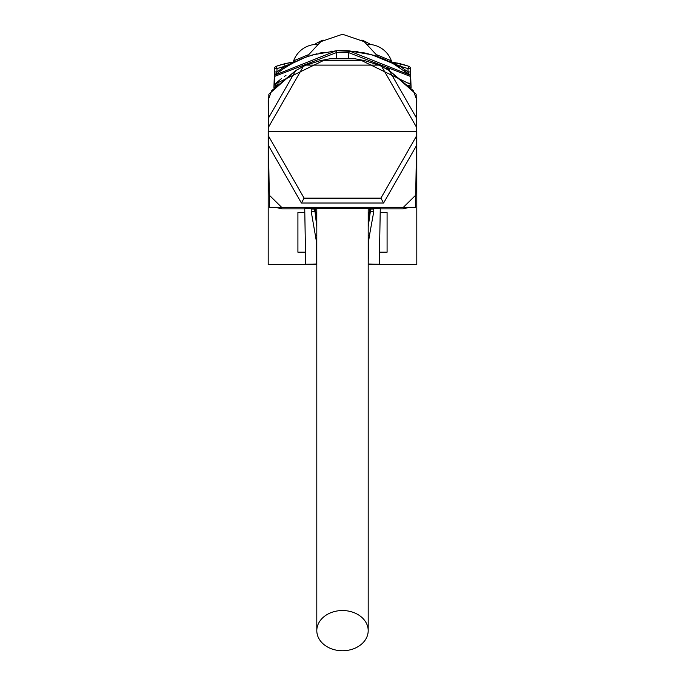 <?xml version="1.0" encoding="UTF-8"?>
<svg xmlns="http://www.w3.org/2000/svg" width="685" height="685" viewBox="0 0 685 685"><rect width="100%" height="100%" fill="white"/><g stroke="black" fill="none" stroke-linecap="round" stroke-linejoin="round"><path stroke-width="1.03" d="M268.803 96.996A12.381 12.381 0 0 0 268.195 100.832L268.272 135.621L304.097 198.145L301.4 203.008L383.6 203.008L416.566 145.485L416.805 100.832A12.381 12.381 0 0 0 416.197 96.996M269.342 197.528L268.195 133.318L268.195 264.581L316.496 264.461M379.507 252.2L387.085 252.2L387.085 212.573L380.201 212.573M304.799 212.573L297.915 212.573L297.915 252.2L305.493 252.2M301.4 203.008L268.434 145.485L269.308 195.191L281.689 207.358L403.311 207.358L415.692 195.191L415.692 196.689L416.805 133.318L416.805 264.581L368.504 264.461M370.157 207.863L370.354 211.614L368.196 226.761M370.38 207.889L370.354 211.614L373.736 211.828L369.421 235.614A1.858 0.437 -165.6 0 0 368.196 235.169M368.196 219.731L369.823 207.838M369.421 235.614L368.573 241.48L368.196 264.008M316.804 264.008L305.707 264.239L316.804 264.47M368.196 264.47L379.293 264.239L368.581 264.008M316.419 264.008L316.427 241.48L311.264 211.828L311.204 208.326L304.731 208.514L305.707 264.239M379.293 264.239L380.269 208.514L373.796 208.326L373.736 211.828M368.196 264.093L372.777 264.239L368.196 264.376M316.804 264.376L312.223 264.239L316.804 264.093M315.579 235.614A1.858 0.437 -14.4 0 1 316.804 235.169M316.804 226.761L314.603 208.334L311.204 208.326M311.264 211.828L314.646 211.614L314.843 207.863M311.17 209.011L314.569 209.062L314.62 207.889M373.796 208.326L314.603 208.334M315.177 207.838L316.804 219.731M281.689 207.358L281.689 208.856L275.79 207.358M281.689 208.856L304.739 208.856M380.261 208.856L403.311 208.856L409.21 207.358M415.692 196.689L415.658 197.528M373.83 209.011L370.431 209.062L370.397 208.334M415.692 195.191L416.566 145.485M268.434 145.485L268.272 135.621M268.195 133.318L268.195 131.623L416.805 131.623L416.728 127.624L381.639 66.394L389.32 70.589L416.146 94.213L416.566 118.137L416.223 98.46L413.278 90.66L389.32 70.589L416.566 118.137L416.728 127.624M304.097 198.145L380.903 198.145L416.728 135.613M268.195 131.623L268.272 127.615L303.352 66.394L306.246 65.109L378.754 65.109L381.639 66.394M364.711 60.622L354.881 58.756L330.119 58.756L320.297 60.622L364.711 60.622L378.754 65.109M268.272 127.615L268.854 94.213L295.68 70.589L271.722 90.66L268.777 98.46L268.434 118.128L295.68 70.589L303.352 66.394M416.805 133.318L416.805 131.623M380.903 198.145L383.6 203.008M306.246 65.109L320.297 60.622M320.1 60.665L330.119 58.756L354.881 58.756L364.908 60.674M416.805 131.811L415.487 207.358L269.513 207.358L268.195 131.811M342.5 610.532A25.696 20.113 180 0 0 316.804 630.637A25.696 20.113 180 0 0 342.5 650.75A25.696 20.113 180 0 0 368.196 630.637A25.696 20.113 180 0 0 342.5 610.532M377.058 56.427L389.26 61.547A2.475 2.475 0 0 1 389.26 61.547L380.569 57.72M325.632 59.475L274.531 84.341L274.394 76.463L275.079 75.025L274.402 76.48L336.309 52.642A103.401 103.401 0 0 1 348.691 52.642L410.598 76.48L410.529 71.942L411.094 87.843L408.431 85.265L411.094 87.843M273.906 87.843L276.569 85.265L273.906 87.843L274.471 71.942L276.945 71.942L277.005 68.586L276.192 66.291L284.506 63.808L276.192 66.291A2.475 2.475 0 0 0 274.531 68.586L274.394 76.061M303.934 57.917L295.732 61.556A2.475 2.475 0 0 0 295.74 61.547L306.666 56.881L299.157 59.929L306.666 56.881L320.82 41.631L342.5 34.25L364.18 41.631L378.334 56.881L367.109 53.516M304.345 57.754L295.946 61.444M317.258 44.456L314.629 44.508A24.771 24.771 -90 0 0 293.625 60.837L308.027 54.868M361.868 40.072A52.248 52.248 0 0 1 370.362 44.405L367.742 44.456M376.973 54.868L391.375 60.837A24.771 24.771 90 0 0 370.371 44.508M295.244 60.032L293.625 60.837A6.191 6.191 60.6 0 1 293.034 62.052M407.532 65.854L391.966 62.052A6.191 6.191 -60.6 0 1 391.375 60.837M276.577 85.257A96.594 96.594 0 0 0 274.394 87.363A96.594 96.594 0 0 1 276.577 85.257A1.242 1.242 -133 0 1 276.252 85.462A1.242 1.242 -133 0 0 276.56 85.274L276.577 85.257A1.242 1.242 -133 0 1 276.569 85.265L276.577 85.257A1.242 1.242 -133 0 1 276.569 85.265L276.577 85.257A1.242 1.242 -133 0 1 276.569 85.265L276.577 85.257A1.242 1.242 -133 0 1 276.569 85.265L276.577 85.257A1.242 1.242 -133 0 1 276.569 85.265L276.577 85.257A1.242 1.242 -133 0 1 276.569 85.265A1.242 1.242 -133 0 0 276.577 85.257A1.242 1.242 0 0 1 276.569 85.265A1.242 1.242 -133 0 0 276.577 85.257A1.242 1.242 0 0 1 276.569 85.265A1.242 1.242 -133 0 0 276.577 85.257A1.242 1.242 0 0 1 276.569 85.265A1.242 1.242 -133 0 0 276.577 85.257A1.242 1.242 0 0 1 276.569 85.265A1.242 1.242 -133 0 0 276.577 85.257A1.242 1.242 0 0 1 276.569 85.265A1.242 1.242 -133 0 0 276.577 85.257A1.242 1.242 0 0 1 276.569 85.265A1.242 1.242 -133 0 0 276.577 85.257M408.423 85.257A96.594 96.594 0 0 1 410.606 87.363A96.594 96.594 0 0 0 408.423 85.257A1.242 1.242 0 0 0 408.431 85.265L408.431 85.265A1.242 1.242 0 0 1 408.423 85.257A1.242 1.242 0 0 0 408.431 85.265A1.242 1.242 0 0 1 408.423 85.257A1.242 1.242 0 0 0 408.431 85.265A1.242 1.242 0 0 1 408.423 85.257L408.388 85.223A1.242 1.242 133 0 0 410.469 84.341L359.437 59.484M323.132 40.072A52.248 52.248 0 0 0 314.638 44.405L314.629 44.508M373.393 55.228L373.959 55.408M375.389 55.862L376.536 56.256M366.406 53.344L361.569 52.334M358.075 51.752L337.525 50.716M332.165 51.101L330.598 51.272M323.243 52.377L319.321 53.182M316.95 53.747L306.666 56.881M409.287 74.502L408.054 71.942L399.886 66.162L399.218 67.181L390.304 62.078M403.645 70.178L405.725 71.694M406.762 72.49L407.258 72.875M409.193 74.417L407.917 73.389M407.729 73.244L406.65 72.404M398.601 66.796L395.562 64.947M410.598 75.59L410.469 68.586A2.475 2.475 0 0 0 408.808 66.291L407.995 68.586L408.054 71.942L410.529 71.942L410.469 68.586L407.995 68.586L399.886 66.162L389.953 61.753A2.475 2.475 0 0 1 389.2 61.522L384.482 59.33M382.881 58.653L378.334 56.881M282.511 69.365L285.645 67.276M287.503 66.102L287.931 65.846M288.984 65.221L290.654 64.244M295.235 61.804L285.628 67.284M285.037 67.669L283.71 68.543M283.265 68.843L281.646 69.973M281.064 70.384L279.942 71.197M278.658 72.173L278.213 72.507M348.802 50.784A105.259 105.259 0 0 0 336.198 50.784L312.942 54.834L305.193 57.429L291.604 63.722L282.597 69.305L275.07 75.025L336.198 50.784A105.259 105.259 0 0 1 348.802 50.784L409.921 75.025L393.173 63.594L371.741 54.74L348.802 50.784L348.34 58.756M400.485 63.799L408.808 66.291L400.485 63.799L408.808 66.291L400.485 63.799L408.808 66.291L400.494 63.808L390.15 61.813M393.661 63.123L395.613 63.996M396.076 64.21L396.666 64.51M408.688 73.055L408.2 72.199M278.144 83.827L276.612 85.223L278.144 83.827M276.004 85.539A1.242 1.242 -133 0 1 275.284 85.462A1.242 1.242 -133 0 0 276.004 85.539M274.531 84.341L276.612 85.223A1.242 1.242 0 0 1 274.531 84.341A1.242 1.242 -133 0 0 275.002 85.291A1.242 1.242 -133 0 1 274.531 84.341L281.586 78.458M284.395 76.403L285.996 75.299M386.734 68.226L389.311 69.519M408.868 82.902L410.469 84.341L410.606 76.463L409.921 75.025M276.312 73.064L276.56 72.627M293.257 62.018L295.047 61.753L285.337 66.051M283.753 67.044L285.114 66.162L283.753 67.044L285.114 66.162L283.753 67.044L285.114 66.162L285.782 67.181M275.284 74.853L276.945 71.942L285.114 66.162L277.005 68.586L274.531 68.586M401.881 64.167L405.94 65.34M391.923 62.052L393.866 62.378M397.163 63.029L398.841 63.405M277.571 65.82L281.603 64.578M283.273 64.125L284.369 63.842M295.047 61.753A2.475 2.475 0 0 0 295.8 61.522A2.475 2.475 0 0 1 295.047 61.753L284.506 63.808L276.192 66.291M284.703 63.756L291.108 62.386M410.503 82.765L410.469 84.341A1.242 1.242 0 0 1 408.388 85.223A1.242 1.242 133 0 0 410.469 84.341M311.058 55.117L310.408 55.605M374.712 55.648L373.942 55.117M276.612 85.223L277.767 84.169L276.612 85.223M274.454 72.764L274.402 75.59M399.886 66.162L400.494 63.808L391.966 62.052M410.529 71.942L410.598 76.48M403.311 207.358L403.311 208.856M269.308 195.191L269.308 196.689M389.953 61.753A2.475 2.475 0 0 1 389.2 61.522M336.198 50.784L336.66 58.756M284.506 63.808L285.114 66.162M316.804 207.769L316.804 630.637M368.196 207.769L368.196 630.637M299.174 59.92L304.5 57.694M380.269 57.6L385.783 59.903M387.171 60.545L388.001 60.939M299.234 59.895L304.688 57.626M380.355 57.634L385.689 59.86M387.393 60.648L389.268 61.556M410.589 75.53L410.538 72.225M300.133 59.501L297.213 60.837M274.402 75.864L274.445 73.312M274.454 72.893L274.462 72.225M274.394 76.463L274.471 71.942M410.563 73.971L410.555 73.304L410.563 73.971"/></g></svg>
